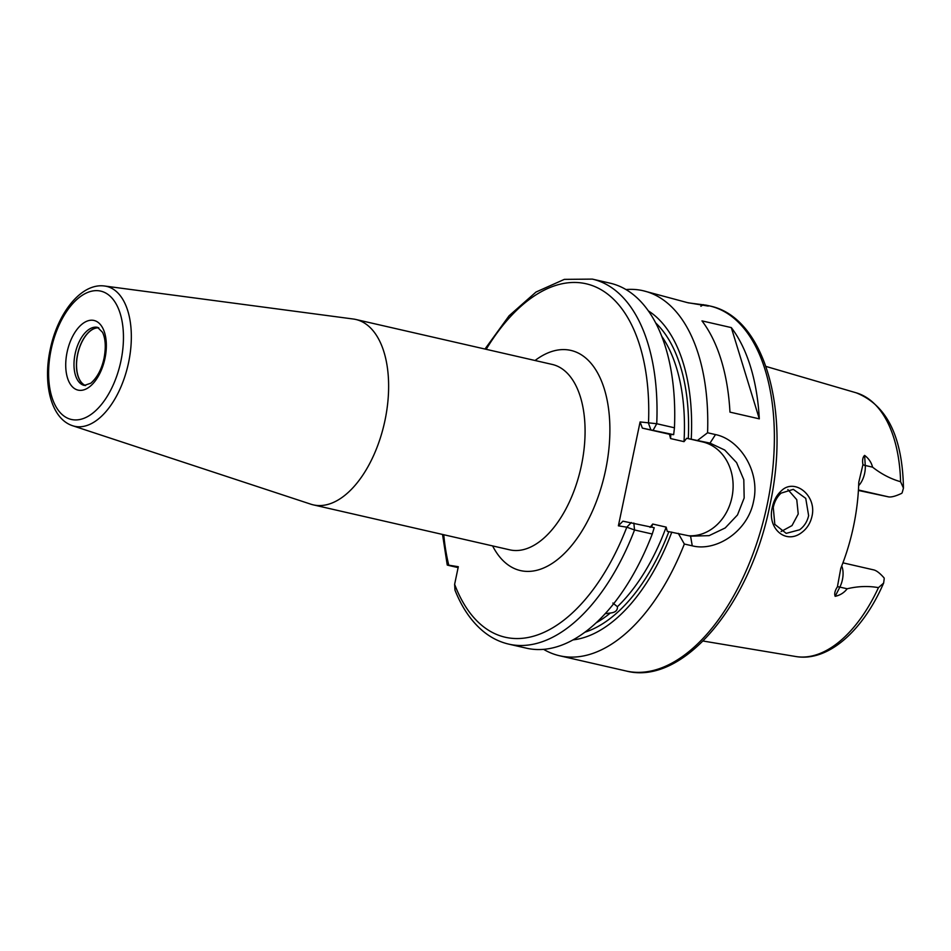 <?xml version="1.0" encoding="UTF-8"?>
<svg xmlns="http://www.w3.org/2000/svg" width="951" height="951" viewBox="0 0 951 951"><rect width="100%" height="100%" fill="white"/><g stroke="black" fill="none" stroke-linecap="round" stroke-linejoin="round"><path stroke-width="1.43" d="M781.056 493.153C777.145 496.719 774.554 501.486 773.27 507.454L774.815 524.37L786.204 533.356L799.613 529.778C804.284 526.295 807.292 521.576 808.623 515.632L805.747 498.372L793.324 489.349L781.056 493.153M772.355 507.168C773.829 500.404 776.765 494.995 781.199 490.966C794.204 477.545 817.075 495.269 811.976 516.322C810.43 523.098 807.078 528.447 801.895 532.382C785.657 545.232 766.815 528.067 772.355 507.168M688.31 302.858L706.343 305.2L708.269 306.091L687.466 302.632L643.09 290.721A187.24 100.449 102.9 0 1 707.58 432.764L715.509 434.583C739.747 439.481 760.479 471.53 753.572 501.26C747.914 531.336 716.329 551.949 692.269 545.838L684.34 544.02A187.24 100.449 102.9 0 1 559.533 655.75A187.24 100.449 102.9 0 1 543.615 649.355M85.328 385.547A29.778 15.977 102.9 0 1 77.566 354.438A29.778 15.977 102.9 0 1 98.559 327.726M85.614 385.535A29.671 15.917 102.9 0 1 77.673 354.45A29.671 15.917 102.9 0 1 98.809 327.869M596.17 622.798A163.465 87.694 -77.1 0 0 610.328 613.026C615.297 612.539 617.663 610.435 617.425 606.702L617.425 606.702A163.465 87.694 -77.1 0 0 666.164 527.116L667.257 531.336L690.569 536.162L709.077 535.651L725.209 527.948L737.477 514.966L744.169 497.991L743.801 479.696L736.585 462.626L724.71 450.037L710.005 443.107L686.693 438.28L702.527 441.906A47.55 40.108 -80.9 0 1 732.532 493.985A47.55 40.108 -80.9 0 1 688.857 535.77M610.328 613.026L605.216 613.668M612.86 603.041L617.425 606.702M787.856 489.551L796.76 499.667L798.234 513.968L792.005 525.594L781.092 531.514M385.012 420.259A95.1 51.021 -77.1 0 0 355.781 319.465A95.1 51.021 -77.1 0 0 353.261 319.013L104.658 286.025A71.765 38.492 102.9 0 1 128.611 362.414A71.765 38.492 102.9 0 1 72.668 425.751L310.87 504.196A95.1 51.021 -77.1 0 0 313.331 504.874A95.1 51.021 -77.1 0 0 385.012 420.259M841.73 566A17.118 9.189 102.9 0 1 839.852 587.1L835.168 596.325C834.17 593.816 834.919 590.642 837.415 586.803L840.791 568.353A137.978 74.023 -77.1 0 0 853.594 525.951A137.978 74.023 -77.1 0 0 858.765 482.323L862.937 464.647C862.165 460.225 862.723 457.146 864.614 455.398L865.255 465.479L872.578 467.155C871.366 462.388 868.715 458.465 864.614 455.398M858.408 490.454L888.745 496.921C891.61 497.278 895.937 496.077 901.738 493.319A17.118 9.189 -77.1 0 0 902.178 492.701L903.45 488.101L900.585 481.729C890.611 478.864 881.268 474.002 872.578 467.155M731.307 327.596L701.969 320.879A187.24 100.449 102.9 0 1 729.964 412.128L759.302 418.844A187.24 100.449 102.9 0 0 731.307 327.596L759.302 418.844M625.972 289.556A187.24 100.449 102.9 0 1 643.09 290.721M666.164 527.116L652.707 524.037L650.032 527.389M835.168 596.325C840.125 595.255 844.131 592.735 847.175 588.776C857.85 586.22 868.275 585.84 878.462 587.635L883.634 583.07L884.228 578.612A17.118 9.189 -77.1 0 0 884.061 577.887C879.841 573.096 876.323 570.41 873.517 569.851L842.931 562.837M633.83 523.038L634.543 529.969L626.792 527.187L618.388 525.832L622.905 521.184L654.217 527.71L652.255 534.022L634.543 529.969A187.24 100.449 102.9 0 1 508.785 644.136C499.346 641.949 490.68 637.562 482.787 630.965C471.197 621.169 461.924 607.57 454.982 590.155L454.626 584.318L458.311 566.713L448.765 565.179C446.495 564.823 446.744 564.965 449.526 565.643L458.12 567.604M443.748 534.724A181.296 97.252 -77.1 0 0 448.765 565.179C446.495 564.823 446.744 564.965 449.526 565.643M684.34 544.02L678.277 533.345M671.81 532.108A171.762 92.152 102.9 0 1 573.025 639.892M686.693 438.28L684.019 441.644L670.574 438.566L669.48 434.345L673.665 434.655L642.353 428.128L669.968 434.381M652.255 534.022A187.24 100.449 102.9 0 1 526.497 648.19L508.785 644.136M642.353 428.128L640.094 421.935L656.737 423.73L674.449 427.784L673.665 434.655M653.266 429.983L656.737 423.73A187.24 100.449 102.9 0 0 592.342 279.107L610.055 283.16A187.24 100.449 102.9 0 1 674.449 427.784M697.713 440.289L707.58 432.764M648.344 310.87A171.762 92.152 102.9 0 1 691.246 439.053M640.094 421.935L618.388 525.832M454.626 584.318A181.296 97.252 -77.1 0 0 626.792 527.187L631.309 522.527M650.746 429.472L648.499 423.278A181.296 97.252 -77.1 0 0 596.265 287.214A181.296 97.252 -77.1 0 0 486.187 349.314M700.863 306.258L703.395 304.641M67.081 352.25A35.722 19.163 102.9 0 1 93.329 320.332A35.722 19.163 102.9 0 1 104.99 358.325A35.722 19.163 102.9 0 1 78.731 390.243A35.722 19.163 102.9 0 1 67.081 352.25M97.561 327.37A29.778 15.977 -77.1 0 0 75.117 353.879A29.778 15.977 -77.1 0 0 84.282 385.428L90.785 383.229C97.216 377.606 101.638 369.273 104.051 358.23C106.06 347.305 105.549 338.663 102.53 332.303L97.561 327.37M120.955 360.881A65.833 35.318 -77.1 0 0 99.486 290.875A65.833 35.318 -77.1 0 0 51.104 349.695A65.833 35.318 -77.1 0 0 72.573 419.7A65.833 35.318 -77.1 0 0 120.955 360.881M535.044 360.5A112.931 60.591 102.9 0 1 595.421 369.273A112.931 60.591 102.9 0 1 605.597 470.091A112.931 60.591 102.9 0 1 553.054 562.826A112.931 60.591 102.9 0 1 492.606 545.91M313.331 504.874L509.784 549.844A95.1 51.021 -77.1 0 0 581.465 465.217A95.1 51.021 -77.1 0 0 552.234 364.435L355.781 319.465M767.255 504.387A187.24 100.449 -77.1 0 0 709.696 305.96C764.854 317.063 790.638 410.844 769.93 505.1C750.387 604.372 683.234 685.897 626.15 671.002A187.24 100.449 -77.1 0 0 767.255 504.387M900.585 481.729A135.339 72.609 -77.1 0 0 856.15 392.799L765.935 366.42M652.707 524.037A163.465 87.694 102.9 0 1 651.566 527.092M668.862 531.633A166.437 89.287 102.9 0 1 584.901 632.213M883.634 583.07C863.128 630.561 828.166 662.146 795.785 656.523A135.339 72.609 -77.1 0 0 878.462 587.635M684.019 441.644A163.465 87.694 -77.1 0 0 661.753 336.321M670.776 434.512A163.465 87.694 102.9 0 1 670.574 438.566M655.691 322.936A166.437 89.287 102.9 0 1 688.298 438.577M715.509 434.583L710.005 443.107L702.527 441.906M692.269 545.838L690.569 536.162M837.415 586.803A8.916 3.174 26.9 0 1 839.852 587.1L847.175 588.776M858.432 489.979L888.745 496.921M862.937 464.647A8.916 3.649 -3.7 0 0 865.255 465.479A17.118 9.189 102.9 0 1 858.658 485.616M104.658 286.025C81.085 282.673 57.5 313.414 50.177 349.599C42.783 383.99 51.045 418.785 72.668 425.751M709.696 305.96L706.343 305.2M626.15 671.002L559.533 655.75M442.536 534.45L447.243 565.025M592.342 279.107L564.359 279.368L536.019 292.028L509.07 315.803L484.986 349.041M795.785 656.523L703.074 641.022M903.45 488.101C902.523 436.723 886.748 404.96 856.15 392.799"/></g></svg>
